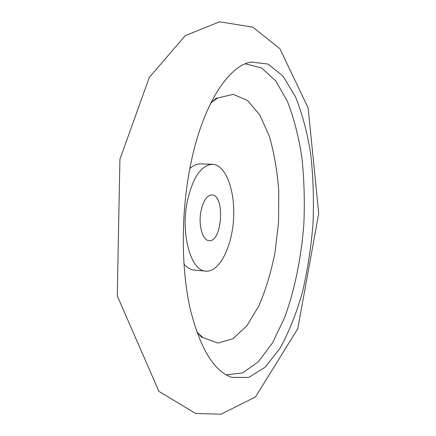 <?xml version="1.0" encoding="UTF-8"?>
<svg xmlns="http://www.w3.org/2000/svg" width="436" height="436" viewBox="0 0 436 436"><rect width="100%" height="100%" fill="white"/><g stroke="black" fill="none" stroke-linecap="round" stroke-linejoin="round"><path stroke-width="0.65" d="M200.92 211.356C203.198 200.789 206.844 195.306 211.863 194.919C225.254 194.712 222.305 242.52 209.04 240.667C202.647 240.694 198.206 225.21 200.92 211.356M187.104 202.282C192.538 177.812 200.98 165.146 212.425 164.279C225.946 164.743 235.375 191.164 233.533 219.215C231.914 247.283 219.313 272.347 205.836 271.148C191.202 271.192 180.559 235.009 187.104 202.282M189.834 168.601C193.366 165.369 196.93 163.805 200.538 163.909L212.425 164.279M205.836 271.148L193.993 270.053C190.401 269.71 187.055 267.72 183.948 264.08M212.065 101.861L217.684 98.013L233.2 94.367L247.55 100.487L259.791 114.99L269.295 136.168C274.173 152.954 277.34 171.359 278.789 191.388L278.55 221.989L275.029 252.39C271.127 272.091 265.726 289.973 258.826 306.028L246.792 325.877L232.862 338.767L217.864 343.078L202.914 337.557L197.813 333.044M245.37 63.841L261.535 67.858L275.737 80.889L287.395 101.272C293.815 117.867 298.633 136.55 301.854 157.32C304.148 178.809 304.824 200.887 303.881 223.554C301.352 257.469 294.72 290.185 284.392 318.144L272.5 342.887L258.428 361.678L242.727 372.867L226.191 374.867M189.507 170.334C201.029 107.376 227.619 65.749 251.212 62.032L268.145 64.097L283.127 76.267L295.466 96.705C302.268 113.703 307.38 133.04 310.803 154.715C313.239 177.19 313.964 200.32 312.977 224.115C311.032 247.85 307.473 270.718 302.29 292.72C296.235 313.811 288.785 332.374 279.95 348.408L265.192 367.172L248.825 377.413L231.767 377.38C213.798 371.156 199.89 348.081 190.031 308.154C181.322 268.821 180.962 216.18 189.507 170.334M217.684 98.013L217.504 97.975C216.583 98.743 217.94 96.029 210.495 103.577M202.914 337.557L202.735 337.573C201.879 336.647 203.023 339.66 196.462 331.147M229.897 376.682L231.767 377.38M249.267 62.495L251.212 62.032M119.911 159.287L117.279 295.908L158.917 391.392L195.633 413.47L220.981 414.2L255.442 397L297.777 328.711L318.721 213.482L308.132 107.948L279.89 48.679L252.733 27.125L219.613 21.8L185.262 35.643L149.27 77.477L119.911 159.287"/></g></svg>
